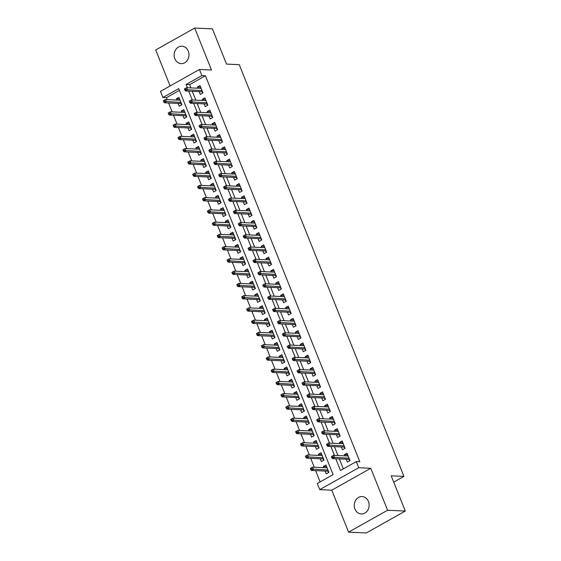 <?xml version="1.0" encoding="UTF-8"?>
<svg xmlns="http://www.w3.org/2000/svg" width="561" height="561" viewBox="0 0 561 561"><rect width="100%" height="100%" fill="white"/><g stroke="black" fill="none" stroke-linecap="round" stroke-linejoin="round"><path stroke-width="0.84" d="M174.836 58.716A8.71 7.433 -87.4 0 0 181.182 63.631A8.71 7.433 -87.4 0 0 188.321 51.142A8.71 7.433 -87.4 0 0 181.974 46.226A8.71 7.433 -87.4 0 0 174.836 58.716M354.959 509.051A8.71 7.433 -87.4 0 0 361.305 513.967A8.71 7.433 -87.4 0 0 368.444 501.478A8.71 7.433 -87.4 0 0 362.097 496.562A8.71 7.433 -87.4 0 0 354.959 509.051M179.415 90.37L166.449 97.656L162.9 97.495L160.453 91.366L199.443 69.473L201.89 75.602L186.084 84.473L187.388 87.74M393.724 482.151L403.948 476.408L239.267 64.669L226.511 64.087L212.423 28.856L194.702 28.05L155.713 49.943L170.109 85.938M403.948 476.408L391.192 475.826L405.287 511.057L366.298 532.95L348.577 532.144L387.567 510.251L370.779 468.281L358.731 467.727L319.742 489.62L317.295 483.498L333.101 474.62L178.707 88.617L162.9 97.495M370.779 468.281L331.796 490.174L348.577 532.144M331.796 490.174L319.742 489.62M166.449 97.656L167.234 99.613M168.581 102.993L172.136 111.87M173.482 115.25L177.038 124.121M178.384 127.501L181.939 136.379M183.286 139.759L186.834 148.63M188.187 152.01L191.736 160.888M193.089 164.268L196.638 173.139M197.991 176.519L201.539 185.396M202.893 188.776L206.441 197.647M207.794 201.027L211.343 209.905M212.696 213.278L216.244 222.156M217.598 225.536L221.146 234.414M222.5 237.787L226.048 246.665M227.401 250.045L230.95 258.923M232.303 262.296L235.851 271.173M237.205 274.553L240.753 283.424M242.1 286.804L245.655 295.682M247.001 299.062L250.557 307.933M251.903 311.313L255.458 320.191M256.805 323.571L260.36 332.442M261.707 335.822L265.255 344.699M266.608 348.079L270.157 356.95M271.51 360.33L275.058 369.208M276.412 372.588L279.96 381.459M281.313 384.839L284.862 393.717M286.215 397.09L289.764 405.968M291.117 409.348L294.665 418.226M296.019 421.599L299.567 430.476M300.92 433.856L304.469 442.734M305.822 446.107L309.37 454.985M310.724 458.365L314.272 467.236M315.626 470.616L320.135 481.899M405.287 511.057L387.567 510.251M199.183 91.597L200.305 94.395L202.942 92.916L200.004 85.567L197.367 87.046L197.837 88.217M204.085 103.848L205.207 106.653L207.843 105.173L204.898 97.817L202.269 99.297L202.738 100.468M208.987 116.106L210.109 118.904L212.745 117.424L209.8 110.075L207.17 111.555L207.64 112.726M213.888 128.357L215.01 131.155L217.647 129.682L214.702 122.326L212.072 123.806L212.542 124.977M218.79 140.608L219.912 143.413L222.549 141.933L219.603 134.584L216.974 136.057L217.444 137.235M223.692 152.865L224.814 155.663L227.45 154.184L224.505 146.835L221.875 148.314L222.338 149.485M228.593 165.116L229.715 167.921L232.352 166.442L229.407 159.086L226.777 160.565L227.24 161.743M233.495 177.374L234.617 180.172L237.247 178.693L234.309 171.343L231.672 172.823L232.142 173.994M238.397 189.625L239.519 192.43L242.149 190.95L239.21 183.594L236.574 185.074L237.044 186.252M243.299 201.883L244.421 204.681L247.05 203.201L244.112 195.852L241.475 197.332L241.945 198.503M248.2 214.134L249.322 216.939L251.952 215.459L249.014 208.103L246.377 209.583L246.847 210.754M253.102 226.392L254.224 229.19L256.854 227.71L253.916 220.361L251.279 221.84L251.749 223.012M258.004 238.642L259.119 241.447L261.756 239.968L258.817 232.612L256.181 234.091L256.65 235.262M262.906 250.9L264.021 253.698L266.657 252.219L263.719 244.869L261.082 246.349L261.552 247.52M267.807 263.151L268.922 265.956L271.559 264.476L268.621 257.12L265.984 258.6L266.454 259.771M272.709 275.409L273.824 278.207L276.461 276.727L273.523 269.378L270.886 270.858L271.356 272.029M277.604 287.66L278.726 290.465L281.363 288.985L278.424 281.629L275.788 283.109L276.257 284.28M282.506 299.911L283.628 302.716L286.264 301.236L283.319 293.887L280.689 295.367L281.159 296.538M287.407 312.168L288.529 314.966L291.166 313.487L288.221 306.138L285.591 307.617L286.061 308.788M292.309 324.419L293.431 327.224L296.068 325.745L293.123 318.389L290.493 319.868L290.963 321.046M297.211 336.677L298.333 339.475L300.969 337.995L298.024 330.646L295.395 332.126L295.857 333.297M302.113 348.928L303.235 351.733L305.871 350.253L302.926 342.897L300.296 344.377L300.759 345.555M307.014 361.186L308.136 363.984L310.766 362.504L307.828 355.155L305.191 356.635L305.661 357.806M311.916 373.437L313.038 376.242L315.668 374.762L312.729 367.406L310.093 368.886L310.563 370.057M316.818 385.695L317.94 388.493L320.569 387.013L317.631 379.664L314.994 381.143L315.464 382.314M321.719 397.945L322.841 400.75L325.471 399.271L322.533 391.915L319.896 393.394L320.366 394.565M326.621 410.203L327.743 413.001L330.373 411.522L327.435 404.172L324.798 405.652L325.268 406.823M331.523 422.454L332.645 425.259L335.275 423.779L332.336 416.423L329.7 417.903L330.17 419.074M336.425 434.712L337.54 437.51L340.176 436.03L337.238 428.681L334.601 430.161L335.071 431.332M341.326 446.963L342.441 449.768L345.078 448.288L342.14 440.932L339.503 442.412L339.973 443.583M326.614 466.654L323.332 466.5L323.802 467.671M325.149 471.051L326.271 473.856L328.907 472.376L325.962 465.02L323.332 466.5M321.712 454.396L318.431 454.249L318.9 455.42M320.247 458.8L321.369 461.598L324.006 460.118L321.06 452.769L318.431 454.249M316.811 442.145L313.529 441.991L313.999 443.162M315.345 446.542L316.467 449.347L319.104 447.867L316.166 440.511L313.529 441.991M311.916 429.887L308.627 429.74L309.097 430.911M310.45 434.291L311.565 437.089L314.202 435.609L311.264 428.26L308.627 429.74M307.014 417.636L303.725 417.482L304.195 418.66M305.549 422.033L306.664 424.838L309.3 423.359L306.362 416.003L303.725 417.482M302.113 405.379L298.824 405.231L299.294 406.402M300.647 409.782L301.762 412.58L304.399 411.101L301.46 403.752L298.824 405.231M297.211 393.128L293.922 392.973L294.392 394.152M295.745 397.525L296.867 400.33L299.497 398.85L296.559 391.494L293.922 392.973M292.309 380.87L289.02 380.723L289.49 381.894M290.843 385.274L291.965 388.072L294.595 386.592L291.657 379.243L289.02 380.723M287.407 368.619L284.118 368.465L284.588 369.643M285.942 373.016L287.064 375.821L289.693 374.341L286.755 366.992L284.118 368.465M282.506 356.361L279.217 356.214L279.687 357.385M281.04 360.765L282.162 363.563L284.792 362.09L281.853 354.734L279.217 356.214M277.604 344.11L274.315 343.963L274.785 345.134M276.138 348.514L277.26 351.312L279.89 349.833L276.952 342.483L274.315 343.963M272.702 331.853L269.413 331.705L269.883 332.876M271.236 336.256L272.358 339.061L274.988 337.582L272.05 330.226L269.413 331.705M267.8 319.602L264.519 319.454L264.981 320.626M266.335 324.006L267.457 326.804L270.093 325.324L267.148 317.975L264.519 319.454M262.899 307.344L259.617 307.197L260.08 308.368M261.433 311.748L262.555 314.553L265.192 313.073L262.246 305.717L259.617 307.197M257.997 295.093L254.715 294.946L255.185 296.117M256.531 299.497L257.653 302.295L260.29 300.815L257.345 293.466L254.715 294.946M253.095 282.842L249.813 282.688L250.283 283.859M251.63 287.239L252.752 290.044L255.388 288.564L252.443 281.208L249.813 282.688M248.193 270.584L244.912 270.437L245.381 271.608M246.728 274.988L247.85 277.786L250.487 276.307L247.541 268.957L244.912 270.437M243.292 258.333L240.01 258.179L240.48 259.35M241.826 262.73L242.948 265.535L245.585 264.056L242.647 256.7L240.01 258.179M238.39 246.076L235.108 245.928L235.578 247.099M236.931 250.479L238.046 253.277L240.683 251.798L237.745 244.449L235.108 245.928M233.495 233.825L230.206 233.671L230.676 234.849M232.03 238.222L233.145 241.027L235.781 239.547L232.843 232.191L230.206 233.671M228.593 221.567L225.305 221.42L225.774 222.591M227.128 225.971L228.243 228.769L230.88 227.289L227.941 219.94L225.305 221.42M223.692 209.316L220.403 209.162L220.873 210.34M222.226 213.713L223.341 216.518L225.978 215.038L223.04 207.682L220.403 209.162M218.79 197.058L215.501 196.911L215.971 198.082M217.324 201.462L218.446 204.26L221.076 202.78L218.138 195.431L215.501 196.911M213.888 184.807L210.599 184.653L211.069 185.831M212.423 189.204L213.545 192.009L216.174 190.53L213.236 183.181L210.599 184.653M208.987 172.55L205.698 172.402L206.168 173.573M207.521 176.953L208.643 179.758L211.273 178.279L208.334 170.923L205.698 172.402M204.085 160.299L200.796 160.151L201.266 161.323M202.619 164.703L203.741 167.501L206.371 166.021L203.433 158.672L200.796 160.151M199.183 148.041L195.894 147.894L196.364 149.065M197.717 152.445L198.839 155.25L201.469 153.77L198.531 146.414L195.894 147.894M194.281 135.79L190.999 135.643L191.462 136.814M192.816 140.194L193.938 142.992L196.574 141.512L193.629 134.163L190.999 135.643M189.38 123.539L186.098 123.385L186.561 124.556M187.914 127.936L189.036 130.741L191.673 129.261L188.727 121.905L186.098 123.385M184.478 111.281L181.196 111.134L181.666 112.305M183.012 115.685L184.134 118.483L186.771 117.004L183.826 109.654L181.196 111.134M178.11 103.427L179.232 106.232L181.869 104.753L178.924 97.397L176.294 98.876L176.764 100.047M335.78 458.744L340.478 470.476L356.284 461.605L359.825 461.766L205.431 75.763L189.632 84.634L190.936 87.902M192.283 91.282L195.838 100.153M197.184 103.533L200.74 112.41M202.086 115.79L205.642 124.661M206.988 128.041L210.543 136.919M211.89 140.299L215.438 149.17M216.791 152.55L220.34 161.428M221.693 164.808L225.242 173.679M226.595 177.059L230.143 185.936M231.497 189.309L235.045 198.187M236.398 201.567L239.947 210.445M241.3 213.818L244.848 222.696M246.202 226.076L249.75 234.954M251.104 238.327L254.652 247.205M256.005 250.585L259.554 259.455M260.907 262.836L264.455 271.713M265.809 275.093L269.357 283.964M270.704 287.344L274.259 296.222M275.605 299.602L279.161 308.473M280.507 311.853L284.062 320.731M285.409 324.111L288.957 332.982M290.31 336.362L293.859 345.239M295.212 348.619L298.761 357.49M300.114 360.87L303.662 369.748M305.016 373.121L308.564 381.999M309.917 385.379L313.466 394.257M314.819 397.63L318.368 406.508M319.721 409.888L323.269 418.758M324.623 422.138L328.171 431.016M329.524 434.396L333.073 443.267M334.426 446.647L337.974 455.525M339.328 458.905L343.318 468.884M346.228 459.221L347.343 462.019L349.98 460.539L347.042 453.19L344.405 454.669L344.875 455.841M199.443 69.473L211.49 70.02L194.702 28.05M205.431 75.763L201.89 75.602M356.284 461.605L358.731 467.727M188.741 91.12L192.29 99.991M193.643 103.371L197.191 112.249M198.545 115.629L202.093 124.5M203.447 127.88L206.995 136.758M208.348 140.138L211.897 149.009M213.25 152.389L216.798 161.266M218.152 164.646L221.7 173.517M223.054 176.897L226.602 185.775M227.955 189.148L231.504 198.026M232.857 201.406L236.405 210.284M237.759 213.657L241.307 222.535M242.654 225.915L246.209 234.786M247.555 238.166L251.111 247.043M252.457 250.423L256.012 259.294M257.359 262.674L260.907 271.552M262.26 274.932L265.809 283.803M267.162 287.183L270.711 296.061M272.064 299.441L275.612 308.312M276.966 311.692L280.514 320.569M281.867 323.949L285.416 332.82M286.769 336.2L290.317 345.078M291.671 348.451L295.219 357.329M296.573 360.709L300.121 369.587M301.474 372.96L305.023 381.838M306.376 385.218L309.924 394.095M311.278 397.469L314.826 406.346M316.173 409.726L319.728 418.597M321.074 421.977L324.63 430.855M325.976 434.235L329.531 443.106M330.878 446.486L334.433 455.364M189.632 84.634L186.084 84.473M347.694 454.817L344.405 454.669M179.576 99.031L176.294 98.876M342.792 442.559L339.503 442.412M337.89 430.308L334.601 430.161M332.989 418.057L329.7 417.903M328.087 405.799L324.798 405.652M323.185 393.549L319.896 393.394M318.283 381.291L314.994 381.143M313.382 369.04L310.093 368.886M308.48 356.782L305.191 356.635M303.578 344.531L300.296 344.377M298.676 332.273L295.395 332.126M293.775 320.022L290.493 319.868M288.873 307.765L285.591 307.617M283.971 295.514L280.689 295.367M279.069 283.256L275.788 283.109M274.168 271.005L270.886 270.858M269.273 258.747L265.984 258.6M264.371 246.496L261.082 246.349M259.47 234.246L256.181 234.091M254.568 221.988L251.279 221.84M249.666 209.737L246.377 209.583M244.764 197.479L241.475 197.332M239.863 185.228L236.574 185.074M234.961 172.97L231.672 172.823M230.059 160.719L226.777 160.565M225.157 148.462L221.875 148.314M220.256 136.211L216.974 136.057M215.354 123.953L212.072 123.806M210.452 111.702L207.17 111.555M205.55 99.444L202.269 99.297M200.649 87.193L197.367 87.046M347.778 455.974L347.862 455.237M349.699 459.838L349.678 460.707M349.131 459.347L349.391 460.006L349.475 459.284M331.397 456.598L331.888 457.825L332.939 457.236L332.449 456.009L331.397 456.598L333.599 455.322L348.157 455.988M332.449 456.009L333.599 455.322L334.475 457.531L332.582 458.596L349.342 459.361M332.939 457.236L349.04 458.197M331.888 457.825L332.582 458.596M326.79 467.075L326.705 467.804M328.599 472.544L328.059 471.184M328.627 471.668L328.318 471.843L328.402 471.121M310.324 468.435L310.808 469.662L311.867 469.066L311.376 467.846L310.324 468.435L312.519 467.159L313.403 469.368L311.509 470.434L328.269 471.191M311.867 469.066L327.968 470.027M311.376 467.846L312.519 467.159L327.084 467.825M311.509 470.434L310.808 469.662M342.876 443.716L342.96 442.987M344.798 447.58L344.777 448.456M344.23 447.096L344.489 447.755L344.573 447.033M326.495 444.347L326.986 445.574L328.038 444.978L327.547 443.758L326.495 444.347L328.697 443.071L343.255 443.737M327.547 443.758L328.697 443.071L329.573 445.28L327.68 446.339L344.44 447.103M328.038 444.978L344.138 445.939M326.986 445.574L327.68 446.339M337.974 431.465L338.059 430.729M339.896 435.329L339.875 436.206M339.328 434.838L339.594 435.497L339.671 434.775M321.593 432.096L322.084 433.316L323.136 432.727L322.645 431.5L321.593 432.096L323.795 430.82L338.36 431.479M322.645 431.5L323.795 430.82L324.672 433.022L322.778 434.088L339.538 434.852M323.136 432.727L339.237 433.688M322.084 433.316L322.778 434.088M333.073 419.207L333.157 418.478M334.994 423.071L334.973 423.948M334.426 422.587L334.693 423.246L334.777 422.524M316.692 419.838L317.182 421.066L318.234 420.47L317.743 419.249L316.692 419.838L318.893 418.562L333.458 419.228M317.743 419.249L318.893 418.562L319.777 420.771L317.877 421.83L334.637 422.594M318.234 420.47L334.335 421.43M317.182 421.066L317.877 421.83M328.171 406.956L328.255 406.227M330.092 410.82L330.071 411.697M329.524 410.336L329.791 410.989L329.875 410.266M311.79 407.588L312.281 408.808L313.333 408.219L312.842 406.991L311.79 407.588L313.992 406.311L328.557 406.97M312.842 406.991L313.992 406.311L314.875 408.513L312.975 409.579L329.735 410.343M313.333 408.219L329.433 409.179M312.281 408.808L312.975 409.579M321.888 454.824L321.804 455.553M323.697 460.293L323.157 458.933M323.725 459.417L323.501 458.863M305.422 456.184L305.913 457.404L306.965 456.815L306.474 455.588L305.422 456.184L307.617 454.908L308.501 457.11L306.608 458.176L323.367 458.94M306.965 456.815L323.066 457.776M306.474 455.588L307.617 454.908L322.182 455.567M306.608 458.176L305.913 457.404M316.986 442.566L316.902 443.295M318.795 448.036L318.255 446.675M318.823 447.159L318.515 447.334L318.599 446.612M300.521 443.926L301.012 445.154L302.063 444.564L301.573 443.337L300.521 443.926L302.716 442.65L303.599 444.859L301.706 445.925L318.466 446.689M302.063 444.564L318.164 445.518M301.573 443.337L302.716 442.65L317.281 443.316M301.706 445.925L301.012 445.154M312.084 430.315L312 431.044M313.901 435.785L313.354 434.424M313.922 434.908L313.697 434.354M295.619 431.675L296.11 432.896L297.162 432.307L296.671 431.079L295.619 431.675L297.821 430.399L298.697 432.601L296.804 433.667L313.564 434.431M297.162 432.307L313.262 433.267M296.671 431.079L297.821 430.399L312.379 431.058M296.804 433.667L296.11 432.896M307.183 418.057L307.098 418.787M308.999 423.527L308.452 422.167M309.02 422.65L308.711 422.826L308.795 422.103M290.717 419.418L291.208 420.645L292.26 420.056L291.769 418.829L290.717 419.418L292.919 418.141L293.796 420.35L291.902 421.416L308.662 422.181M292.26 420.056L308.361 421.009M291.769 418.829L292.919 418.141L307.477 418.808M291.902 421.416L291.208 420.645M323.276 394.699L323.353 393.969M325.191 398.562L325.17 399.439M324.623 398.079L324.889 398.738L324.973 398.015M306.888 395.33L307.379 396.557L308.431 395.968L307.94 394.741L306.888 395.33L309.09 394.053L323.655 394.72M307.94 394.741L309.09 394.053L309.974 396.262L308.073 397.328L324.833 398.086M308.431 395.968L324.538 396.922M307.379 396.557L308.073 397.328M302.281 405.806L302.197 406.536M304.097 411.276L303.55 409.916M304.118 410.4L303.894 409.846M285.815 407.167L286.306 408.394L287.358 407.798L286.867 406.571L285.815 407.167L288.017 405.891L288.894 408.092L287.001 409.158L303.76 409.923M287.358 407.798L303.459 408.759M286.867 406.571L288.017 405.891L302.582 406.55M287.001 409.158L286.306 408.394M318.375 382.448L318.452 381.718M320.289 386.312L320.268 387.188M319.721 385.828L319.987 386.48L320.072 385.758M301.986 383.079L302.477 384.299L303.529 383.71L303.038 382.483L301.986 383.079L304.188 381.803L318.753 382.462M303.038 382.483L304.188 381.803L305.072 384.005L303.171 385.07L319.938 385.835M303.529 383.71L319.637 384.671M302.477 384.299L303.171 385.07M297.379 393.549L297.295 394.278M299.195 399.018L298.648 397.658M299.216 398.149L298.999 397.595M280.914 394.909L281.405 396.136L282.456 395.547L281.966 394.32L280.914 394.909L283.116 393.633L283.999 395.842L282.099 396.908L298.859 397.672M282.456 395.547L298.557 396.501M281.966 394.32L283.116 393.633L297.681 394.299M282.099 396.908L281.405 396.136M313.473 370.19L313.55 369.461M315.387 374.054L315.366 374.93M314.819 373.57L315.086 374.229L315.17 373.507M297.085 370.821L297.575 372.048L298.627 371.459L298.136 370.232L297.085 370.821L299.286 369.545L313.851 370.211M298.136 370.232L299.286 369.545L300.17 371.754L298.27 372.82L315.037 373.584M298.627 371.459L314.735 372.413M297.575 372.048L298.27 372.82M292.477 381.298L292.393 382.027M294.294 386.767L293.747 385.407M294.315 385.891L294.097 385.337M276.012 382.658L276.503 383.885L277.555 383.289L277.064 382.062L276.012 382.658L278.214 381.382L279.098 383.584L277.197 384.65L293.957 385.414M277.555 383.289L293.655 384.25M277.064 382.062L278.214 381.382L292.779 382.041M277.197 384.65L276.503 383.885M308.571 357.939L308.648 357.21M310.485 361.803L310.464 362.679M309.917 361.319L310.184 361.971L310.268 361.249M292.183 358.57L292.674 359.797L293.726 359.201L293.242 357.974L292.183 358.57L294.385 357.294L308.95 357.953M293.242 357.974L294.385 357.294L295.268 359.496L293.368 360.562L310.135 361.326M293.726 359.201L309.833 360.162M292.674 359.797L293.368 360.562M287.576 369.04L287.498 369.776M289.392 374.51L288.845 373.149M289.413 373.64L289.195 373.086M271.11 370.4L271.601 371.627L272.653 371.038L272.162 369.811L271.11 370.4L273.312 369.124L274.196 371.333L272.295 372.399L289.055 373.163M272.653 371.038L288.761 371.999M272.162 369.811L273.312 369.124L287.877 369.79M272.295 372.399L271.601 371.627M303.669 345.681L303.746 344.952M305.584 349.552L305.563 350.422M305.023 349.061L305.282 349.72L305.366 348.998M287.281 346.312L287.772 347.54L288.824 346.95L288.34 345.723L287.281 346.312L289.483 345.036L304.048 345.702M288.34 345.723L289.483 345.036L290.367 347.245L288.466 348.311L305.233 349.075M288.824 346.95L304.932 347.904M287.772 347.54L288.466 348.311M282.674 356.789L282.597 357.518M284.49 362.259L283.943 360.898M284.511 361.382L284.294 360.828M266.209 358.149L266.699 359.377L267.751 358.781L267.26 357.56L266.209 358.149L268.41 356.873L269.294 359.075L267.394 360.141L284.161 360.905M267.751 358.781L283.859 359.741M267.26 357.56L268.41 356.873L282.975 357.539M267.394 360.141L266.699 359.377M298.768 333.43L298.845 332.701M300.682 337.294L300.661 338.171M300.121 336.81L300.38 337.463L300.465 336.74M282.379 334.061L282.87 335.289L283.929 334.693L283.438 333.465L282.379 334.061L284.581 332.785L299.146 333.444M283.438 333.465L284.581 332.785L285.465 334.987L283.571 336.053L300.331 336.817M283.929 334.693L300.03 335.653M282.87 335.289L283.571 336.053M277.772 344.531L277.695 345.267M279.588 350.001L279.041 348.64M279.609 349.131L279.392 348.577M261.307 345.892L261.798 347.119L262.85 346.53L262.359 345.303L261.307 345.892L263.509 344.615L264.392 346.824L262.492 347.89L279.259 348.654M262.85 346.53L278.957 347.49M262.359 345.303L263.509 344.615L278.074 345.281M262.492 347.89L261.798 347.119M293.866 321.18L293.943 320.443M295.787 325.043L295.759 325.913M295.219 324.553L295.479 325.212L295.563 324.489M277.478 321.804L277.968 323.031L279.027 322.442L278.536 321.215L277.478 321.804L279.68 320.527L294.245 321.194M278.536 321.215L279.68 320.527L280.563 322.736L278.67 323.802L295.43 324.567M279.027 322.442L295.128 323.402M277.968 323.031L278.67 323.802M272.87 332.28L272.793 333.01M274.687 337.75L274.14 336.39M274.708 336.873L274.49 336.327M256.405 333.641L256.896 334.868L257.948 334.272L257.464 333.052L256.405 333.641L258.607 332.364L259.491 334.573L257.59 335.632L274.357 336.397M257.948 334.272L274.056 335.233M257.464 333.052L258.607 332.364L273.172 333.031M257.59 335.632L256.896 334.868M288.964 308.922L289.048 308.192M290.886 312.786L290.857 313.662M290.317 312.302L290.577 312.961L290.661 312.232M272.583 309.553L273.067 310.78L274.126 310.184L273.635 308.964L272.583 309.553L274.778 308.277L289.343 308.943M273.635 308.964L274.778 308.277L275.661 310.478L273.768 311.544L290.528 312.309M274.126 310.184L290.226 311.145M273.067 310.78L273.768 311.544M267.969 320.022L267.892 320.759M269.785 325.499L269.238 324.132M269.806 324.623L269.589 324.069M251.503 321.39L251.994 322.61L253.046 322.021L252.562 320.794L251.503 321.39L253.705 320.107L254.589 322.316L252.688 323.381L269.455 324.146M253.046 322.021L269.154 322.982M252.562 320.794L253.705 320.107L268.27 320.773M252.688 323.381L251.994 322.61M284.062 296.671L284.147 295.935M285.984 300.535L285.956 301.404M285.416 300.044L285.675 300.703L285.759 299.981M267.681 297.295L268.165 298.522L269.224 297.933L268.733 296.706L267.681 297.295L269.876 296.019L284.441 296.685M268.733 296.706L269.876 296.019L270.76 298.228L268.866 299.294L285.626 300.058M269.224 297.933L285.325 298.894M268.165 298.522L268.866 299.294M263.067 307.772L262.99 308.501M264.883 313.241L264.343 311.881M264.904 312.365L264.687 311.818M246.602 309.132L247.092 310.359L248.151 309.763L247.66 308.543L246.602 309.132L248.804 307.856L249.687 310.065L247.794 311.124L264.554 311.888M248.151 309.763L264.252 310.724M247.66 308.543L248.804 307.856L263.368 308.522M247.794 311.124L247.092 310.359M279.161 284.413L279.245 283.684M281.082 288.277L281.054 289.153M280.514 287.793L280.773 288.452L280.858 287.73M262.779 285.044L263.27 286.271L264.322 285.675L263.831 284.455L262.779 285.044L264.974 283.768L279.539 284.434M263.831 284.455L264.974 283.768L265.858 285.97L263.965 287.036L280.724 287.8M264.322 285.675L280.423 286.636M263.27 286.271L263.965 287.036M258.165 295.521L258.088 296.25M259.981 300.991L259.441 299.63M260.009 300.114L259.785 299.56M241.7 296.881L242.191 298.101L243.25 297.512L242.759 296.285L241.7 296.881L243.902 295.605L244.785 297.807L242.892 298.873L259.652 299.637M243.25 297.512L259.35 298.473M242.759 296.285L243.902 295.605L258.467 296.264M242.892 298.873L242.191 298.101M274.259 272.162L274.343 271.426M276.18 276.026L276.159 276.903M275.612 275.535L275.872 276.194L275.956 275.472M257.878 272.793L258.369 274.013L259.42 273.424L258.93 272.197L257.878 272.793L260.08 271.51L274.638 272.176M258.93 272.197L260.08 271.51L260.956 273.719L259.063 274.785L275.823 275.549M259.42 273.424L275.521 274.385M258.369 274.013L259.063 274.785M253.27 283.263L253.186 283.992M255.08 288.733L254.54 287.372M255.108 287.856L254.799 288.031L254.883 287.309M236.805 284.623L237.289 285.851L238.348 285.261L237.857 284.034L236.805 284.623L239 283.347L239.884 285.556L237.99 286.622L254.75 287.379M238.348 285.261L254.449 286.215M237.857 284.034L239 283.347L253.565 284.013M237.99 286.622L237.289 285.851M269.357 259.904L269.441 259.175M271.279 263.768L271.258 264.645M270.711 263.284L270.97 263.943L271.054 263.221M252.976 260.535L253.467 261.763L254.519 261.167L254.028 259.946L252.976 260.535L255.178 259.259L269.736 259.925M254.028 259.946L255.178 259.259L256.054 261.468L254.161 262.527L270.921 263.291M254.519 261.167L270.619 262.127M253.467 261.763L254.161 262.527M248.369 271.012L248.285 271.741M250.178 276.482L249.638 275.121M250.206 275.605L249.982 275.051M231.903 272.373L232.387 273.593L233.446 273.004L232.955 271.776L231.903 272.373L234.098 271.096L234.982 273.298L233.088 274.364L249.848 275.128M233.446 273.004L249.547 273.964M232.955 271.776L234.098 271.096L248.663 271.755M233.088 274.364L232.387 273.593M264.455 247.653L264.54 246.924M266.377 251.517L266.356 252.394M265.809 251.033L266.068 251.686L266.152 250.963M248.074 248.285L248.565 249.505L249.617 248.916L249.126 247.689L248.074 248.285L250.276 247.008L264.834 247.667M249.126 247.689L250.276 247.008L251.153 249.21L249.259 250.276L266.019 251.04M249.617 248.916L265.718 249.876M248.565 249.505L249.259 250.276M243.467 258.754L243.383 259.484M245.276 264.224L244.736 262.864M245.304 263.347L244.996 263.523L245.08 262.8M227.002 260.115L227.493 261.342L228.544 260.753L228.054 259.526L227.002 260.115L229.197 258.838L230.08 261.047L228.187 262.113L244.947 262.878M228.544 260.753L244.645 261.707M228.054 259.526L229.197 258.838L243.762 259.505M228.187 262.113L227.493 261.342M259.554 235.396L259.638 234.666M261.475 239.259L261.454 240.136M260.907 238.776L261.174 239.435L261.258 238.713M243.172 236.027L243.663 237.254L244.715 236.658L244.224 235.438L243.172 236.027L245.374 234.75L259.939 235.417M244.224 235.438L245.374 234.75L246.258 236.959L244.358 238.025L261.117 238.783M244.715 236.658L260.816 237.619M243.663 237.254L244.358 238.025M238.565 246.503L238.481 247.233M240.374 251.973L239.835 250.613M240.403 251.097L240.178 250.543M222.1 247.864L222.591 249.091L223.643 248.495L223.152 247.268L222.1 247.864L224.302 246.588L225.178 248.789L223.285 249.855L240.045 250.62M223.643 248.495L239.743 249.456M223.152 247.268L224.302 246.588L238.86 247.247M223.285 249.855L222.591 249.091M254.652 223.145L254.736 222.415M256.573 227.009L256.552 227.885M256.005 226.525L256.272 227.177L256.356 226.455M238.271 223.776L238.762 224.996L239.813 224.407L239.323 223.18L238.271 223.776L240.473 222.5L255.038 223.159M239.323 223.18L240.473 222.5L241.356 224.702L239.456 225.767L256.216 226.532M239.813 224.407L255.914 225.368M238.762 224.996L239.456 225.767M233.664 234.246L233.579 234.975M235.48 239.715L234.933 238.355M235.501 238.846L235.276 238.292M217.198 235.606L217.689 236.833L218.741 236.244L218.25 235.017L217.198 235.606L219.4 234.33L220.277 236.539L218.383 237.605L235.143 238.369M218.741 236.244L234.842 237.198M218.25 235.017L219.4 234.33L233.958 234.996M218.383 237.605L217.689 236.833M249.75 210.887L249.834 210.158M251.672 214.751L251.651 215.627M251.104 214.267L251.37 214.926L251.454 214.204M233.369 211.518L233.86 212.745L234.912 212.156L234.421 210.929L233.369 211.518L235.571 210.242L250.136 210.908M234.421 210.929L235.571 210.242L236.454 212.451L234.554 213.517L251.314 214.281M234.912 212.156L251.012 213.11M233.86 212.745L234.554 213.517M228.762 221.995L228.678 222.724M230.578 227.464L230.031 226.104M230.599 226.588L230.375 226.034M212.296 223.355L212.787 224.582L213.839 223.986L213.348 222.759L212.296 223.355L214.498 222.079L215.375 224.281L213.482 225.347L230.241 226.111M213.839 223.986L229.94 224.947M213.348 222.759L214.498 222.079L229.056 222.738M213.482 225.347L212.787 224.582M244.855 198.636L244.933 197.907M246.77 202.5L246.749 203.377M246.202 202.016L246.468 202.668L246.552 201.946M228.467 199.267L228.958 200.487L230.01 199.898L229.519 198.671L228.467 199.267L230.669 197.991L245.234 198.65M229.519 198.671L230.669 197.991L231.553 200.193L229.652 201.259L246.412 202.023M230.01 199.898L246.118 200.859M228.958 200.487L229.652 201.259M223.86 209.737L223.776 210.466M225.676 215.207L225.129 213.846M225.697 214.337L225.48 213.783M207.395 211.097L207.886 212.324L208.937 211.735L208.447 210.508L207.395 211.097L209.597 209.821L210.48 212.03L208.58 213.096L225.34 213.86M208.937 211.735L225.038 212.696M208.447 210.508L209.597 209.821L224.162 210.487M208.58 213.096L207.886 212.324M239.954 186.378L240.031 185.649M241.868 190.242L241.847 191.119M241.3 189.758L241.567 190.417L241.651 189.695M223.566 187.009L224.056 188.237L225.108 187.647L224.617 186.42L223.566 187.009L225.767 185.733L240.332 186.399M224.617 186.42L225.767 185.733L226.651 187.942L224.751 189.008L241.518 189.772M225.108 187.647L241.216 188.601M224.056 188.237L224.751 189.008M218.958 197.486L218.874 198.215M220.775 202.956L220.228 201.595M220.796 202.079L220.578 201.525M202.493 198.846L202.984 200.074L204.036 199.478L203.545 198.257L202.493 198.846L204.695 197.57L205.578 199.772L203.678 200.838L220.438 201.602M204.036 199.478L220.136 200.438M203.545 198.257L204.695 197.57L219.26 198.229M203.678 200.838L202.984 200.074M235.052 174.127L235.129 173.398M236.966 177.991L236.945 178.868M236.398 177.507L236.665 178.16L236.749 177.437M218.664 174.759L219.155 175.986L220.207 175.39L219.716 174.162L218.664 174.759L220.866 173.482L235.431 174.141M219.716 174.162L220.866 173.482L221.749 175.684L219.849 176.75L236.616 177.514M220.207 175.39L236.314 176.35M219.155 175.986L219.849 176.75M214.057 185.228L213.972 185.964M215.873 190.698L215.326 189.338M215.894 189.828L215.676 189.274M197.591 186.589L198.082 187.816L199.134 187.227L198.643 186L197.591 186.589L199.793 185.312L200.677 187.521L198.776 188.587L215.536 189.352M199.134 187.227L215.235 188.187M198.643 186L199.793 185.312L214.358 185.979M198.776 188.587L198.082 187.816M230.15 161.87L230.227 161.14M232.065 165.74L232.044 166.61M231.497 165.25L231.763 165.909L231.847 165.186M213.762 162.501L214.253 163.728L215.305 163.139L214.821 161.912L213.762 162.501L215.964 161.224L230.529 161.891M214.821 161.912L215.964 161.224L216.848 163.433L214.947 164.499L231.714 165.264M215.305 163.139L231.413 164.093M214.253 163.728L214.947 164.499M209.155 172.977L209.078 173.707M210.971 178.447L210.424 177.087M210.992 177.571L210.775 177.017M192.689 174.338L193.18 175.565L194.232 174.969L193.741 173.749L192.689 174.338L194.891 173.061L195.775 175.263L193.875 176.329L210.634 177.094M194.232 174.969L210.34 175.93M193.741 173.749L194.891 173.061L209.456 173.728M193.875 176.329L193.18 175.565M225.249 149.619L225.326 148.889M227.163 153.483L227.142 154.359M226.602 152.999L226.861 153.651L226.946 152.929M208.86 150.25L209.351 151.477L210.41 150.881L209.919 149.654L208.86 150.25L211.062 148.974L225.627 149.633M209.919 149.654L211.062 148.974L211.946 151.175L210.052 152.241L226.812 153.006M210.41 150.881L226.511 151.842M209.351 151.477L210.052 152.241M220.347 137.368L220.424 136.632M222.268 141.232L222.24 142.101M221.7 140.741L221.96 141.4L222.044 140.678M203.959 137.992L204.449 139.219L205.508 138.63L205.017 137.403L203.959 137.992L206.16 136.716L220.725 137.382M205.017 137.403L206.16 136.716L207.044 138.925L205.151 139.991L221.911 140.755M205.508 138.63L221.609 139.591M204.449 139.219L205.151 139.991M215.445 125.11L215.522 124.381M217.366 128.974L217.338 129.85M216.798 128.49L217.058 129.149L217.142 128.42M199.057 125.741L199.548 126.968L200.607 126.372L200.116 125.152L199.057 125.741L201.259 124.465L215.824 125.131M200.116 125.152L201.259 124.465L202.142 126.667L200.249 127.733L217.009 128.497M200.607 126.372L216.707 127.333M199.548 126.968L200.249 127.733M204.253 160.719L204.176 161.456M206.069 166.189L205.522 164.829M206.09 165.32L205.873 164.766M187.788 162.087L188.279 163.307L189.33 162.718L188.84 161.491L187.788 162.087L189.99 160.804L190.873 163.013L188.973 164.078L205.74 164.843M189.33 162.718L205.438 163.679M188.84 161.491L189.99 160.804L204.555 161.47M188.973 164.078L188.279 163.307M199.351 148.469L199.274 149.198M201.168 153.938L200.621 152.578M201.189 153.062L200.971 152.515M182.886 149.829L183.377 151.056L184.429 150.46L183.938 149.24L182.886 149.829L185.088 148.553L185.971 150.762L184.071 151.821L200.838 152.585M184.429 150.46L200.536 151.421M183.938 149.24L185.088 148.553L199.653 149.219M184.071 151.821L183.377 151.056M194.45 136.211L194.372 136.947M196.266 141.688L195.719 140.327M196.287 140.811L196.07 140.257M177.984 137.578L178.475 138.798L179.527 138.209L179.043 136.982L177.984 137.578L180.186 136.302L181.07 138.504L179.169 139.57L195.936 140.334M179.527 138.209L195.635 139.17M179.043 136.982L180.186 136.302L194.751 136.961M179.169 139.57L178.475 138.798M210.543 112.859L210.627 112.123M212.465 116.723L212.437 117.593M211.897 116.232L212.156 116.891L212.24 116.169M194.162 113.483L194.646 114.71L195.705 114.121L195.214 112.894L194.162 113.483L196.357 112.207L210.922 112.873M195.214 112.894L196.357 112.207L197.241 114.416L195.347 115.482L212.107 116.246M195.705 114.121L211.806 115.082M194.646 114.71L195.347 115.482M189.548 123.96L189.471 124.689M191.364 129.43L190.824 128.069M191.385 128.553L191.168 128.006M173.083 125.32L173.573 126.548L174.632 125.952L174.141 124.731L173.083 125.32L175.284 124.044L176.168 126.253L174.268 127.312L191.035 128.076M174.632 125.952L190.733 126.912M174.141 124.731L175.284 124.044L189.849 124.71M174.268 127.312L173.573 126.548M205.642 100.601L205.726 99.872M207.563 104.465L207.535 105.342M206.995 103.981L207.254 104.641L207.339 103.918M189.26 101.232L189.751 102.46L190.803 101.864L190.312 100.643L189.26 101.232L191.455 99.956L206.02 100.622M190.312 100.643L191.455 99.956L192.339 102.165L190.445 103.224L207.205 103.988M190.803 101.864L206.904 102.824M189.751 102.46L190.445 103.224M184.646 111.709L184.569 112.438M186.462 117.179L185.922 115.818M186.49 116.302L186.266 115.748M168.181 113.07L168.672 114.29L169.731 113.701L169.24 112.473L168.181 113.07L170.383 111.793L171.266 113.995L169.373 115.061L186.133 115.825M169.731 113.701L185.831 114.661M169.24 112.473L170.383 111.793L184.948 112.452M169.373 115.061L168.672 114.29M200.74 88.35L200.824 87.614M202.661 92.214L202.633 93.091M202.093 91.724L202.353 92.383L202.437 91.66M184.359 88.982L184.85 90.202L185.901 89.613L185.41 88.386L184.359 88.982L186.554 87.705L201.119 88.365M185.41 88.386L186.554 87.705L187.437 89.907L185.544 90.973L202.304 91.738M185.901 89.613L202.002 90.573M184.85 90.202L185.544 90.973M179.744 99.451L179.667 100.181M181.561 104.921L181.021 103.561M181.589 104.044L181.28 104.22L181.364 103.497M163.279 100.812L163.77 102.039L164.829 101.45L164.338 100.223L163.279 100.812L165.481 99.535L166.365 101.744L164.471 102.81L181.231 103.568M164.829 101.45L180.93 102.404M164.338 100.223L165.481 99.535L180.046 100.202M164.471 102.81L163.77 102.039"/></g></svg>
